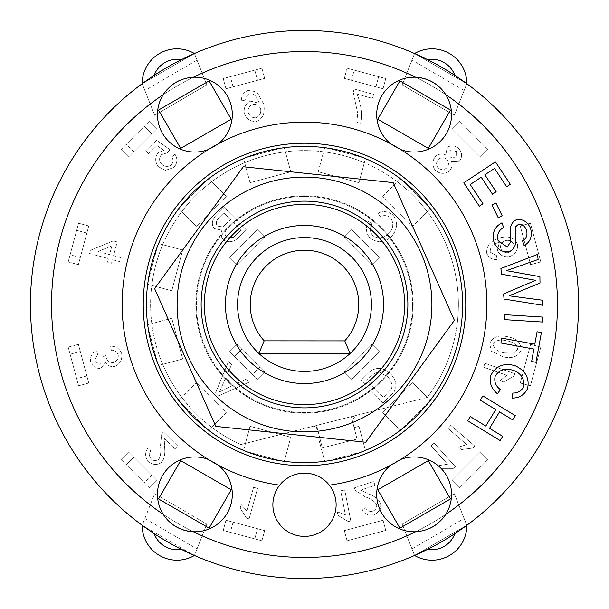 <?xml version="1.0" encoding="UTF-8"?>
<svg xmlns="http://www.w3.org/2000/svg" width="609" height="609" viewBox="0 0 609 609"><rect width="100%" height="100%" fill="white"/><g stroke="black" fill="none" stroke-linecap="round" stroke-linejoin="round"><path stroke-width="0.46" stroke-dasharray="3.04 2.28" d="M350.053 353.54L258.894 353.486A66.929 66.929 0 0 1 256.633 257.721A66.929 66.929 0 0 1 352.421 257.774A66.929 66.929 0 0 1 350.053 353.54A66.929 66.929 0 0 0 352.421 257.774A66.929 66.929 0 0 0 256.633 257.721A66.929 66.929 0 0 0 258.894 353.486L350.053 353.54A66.929 66.929 0 0 0 352.421 257.774A66.929 66.929 0 0 0 256.633 257.721A66.929 66.929 0 0 0 258.894 353.486L350.053 353.54A66.929 66.929 0 0 1 258.894 353.486M158.599 243.585L162.71 244.681A153.887 153.887 0 0 1 181.802 211.612L196.425 226.236L226.236 196.425L211.612 181.802A153.887 153.887 0 0 1 244.681 162.71L250.033 182.685L290.759 171.776L285.408 151.801A153.887 153.887 0 0 1 323.592 151.801L318.241 171.776L358.967 182.685L364.319 162.71A153.887 153.887 0 0 1 397.388 181.802L382.764 196.425L412.575 226.236L427.198 211.612A153.887 153.887 0 0 1 427.198 397.388L412.575 382.764L388.024 407.314L427.183 397.403A153.887 153.887 0 0 0 388.116 175.308A153.887 153.887 0 0 0 169.5 230.628A153.887 153.887 0 0 0 240.776 444.578A153.887 153.887 0 0 1 211.612 427.198L226.236 412.575L196.425 382.764L181.802 397.388A153.887 153.887 0 0 1 162.71 364.319L182.685 358.967L171.776 318.241L151.801 323.592A153.887 153.887 0 0 1 151.801 285.408L171.776 290.759L182.685 250.033L162.71 244.681A153.887 153.887 0 0 0 151.801 285.408L147.69 284.304M147.69 324.696L151.801 323.592A153.887 153.887 0 0 0 162.71 364.319L158.599 365.415M178.795 400.395L181.802 397.388A153.887 153.887 0 0 0 211.612 427.198L208.605 430.205M400.395 430.205L382.764 412.575L412.575 382.764L430.464 400.653L400.653 430.464L382.764 412.575L388.024 407.314L355.435 415.559L427.183 397.403A153.887 153.887 0 0 0 427.198 397.388L430.205 400.395M430.205 208.605L427.198 211.612A153.887 153.887 0 0 0 397.388 181.802L400.395 178.795M365.415 158.599L364.319 162.71A153.887 153.887 0 0 0 323.592 151.801L324.696 147.69M284.304 147.69L285.408 151.801A153.887 153.887 0 0 0 244.681 162.71L243.585 158.599M208.605 178.795L211.612 181.802A153.887 153.887 0 0 0 181.802 211.612L178.795 208.605M243.585 450.401L245.457 443.39L240.776 444.578L312.516 426.422L280.582 434.499L250.033 426.315L245.457 443.39L280.582 434.499L290.759 437.224L284.213 461.66L243.486 450.751L250.033 426.315L290.759 437.224L284.304 461.31M355.435 415.559A4.217 4.217 0 0 0 352.383 420.682L357.034 439.074L322.298 447.866L357.034 439.074L351.347 416.594L316.604 425.386L322.298 447.866L317.639 429.474L312.516 426.422L355.435 415.559L352.383 420.682L354.133 427.609L351.347 416.594L316.604 425.386L319.519 436.889L317.639 429.474A4.217 4.217 0 0 0 312.516 426.422M196.425 226.236L178.536 208.347L208.347 178.536L226.236 196.425L196.425 226.236M250.033 182.685L243.486 158.249L284.213 147.34L290.759 171.776L250.033 182.685M318.241 171.776L324.787 147.34L365.514 158.249L358.967 182.685L318.241 171.776M382.764 196.425L400.653 178.536L430.464 208.347L412.575 226.236L382.764 196.425M365.415 450.401L358.967 426.315L354.133 427.609L358.967 426.315L365.514 450.751L324.787 461.66L318.241 437.224L319.519 436.889L318.241 437.224L324.696 461.31M252.765 188.074A127.403 127.403 0 0 1 431.195 317.906A127.403 127.403 0 0 1 229.54 407.512A127.403 127.403 0 0 1 252.765 188.074M420.202 196.753A158.104 158.104 0 0 0 153.331 258.17A158.104 158.104 0 0 0 339.967 458.577A158.104 158.104 0 0 0 420.202 196.753M212.998 345.166A100.135 100.135 0 0 0 404.635 304.5A100.135 100.135 0 0 0 283.718 206.55A100.135 100.135 0 0 0 212.998 345.166M393.186 182.624L243.288 166.759L154.61 288.636L215.814 426.376L365.712 442.241L454.39 320.364L393.186 182.624M229.22 351.454L257.546 379.78L264.999 372.327L236.673 344.001L229.22 351.454L234.442 356.668L241.895 349.216L259.784 367.105L252.332 374.558L234.442 356.668L241.895 349.216L236.673 344.001L229.22 351.454L236.673 344.001L264.999 372.327L259.784 367.105L252.332 374.558L257.546 379.78L264.999 372.327L257.546 379.78L229.22 351.454L236.673 344.001L264.999 372.327L257.546 379.78L229.22 351.454M225.954 520.246L264.649 530.614L261.916 540.792L264.649 530.614L225.954 520.246L223.229 530.431L225.954 520.246L223.229 530.431L261.916 540.792L264.649 530.614L257.516 528.703L254.79 538.889L230.354 532.342L233.087 522.157L257.516 528.703L254.79 538.889L261.916 540.792L223.229 530.431L230.354 532.342L233.087 522.157L225.954 520.246L264.649 530.614L261.916 540.8L223.229 530.431L225.954 520.246M128.606 452.068L121.153 459.529L149.471 487.847L156.932 480.394L128.606 452.068L121.153 459.529L126.367 464.743L133.82 457.29L151.71 475.18L144.257 482.632L126.367 464.743L133.82 457.29L128.606 452.068L156.924 480.394L151.71 475.18L144.257 482.632L149.471 487.847L156.932 480.394L149.471 487.847L121.153 459.529L128.606 452.076L156.924 480.394L149.471 487.847L121.153 459.529L128.606 452.076M78.386 344.351L68.208 347.084L78.569 385.771L88.754 383.046L78.386 344.351L68.208 347.084L70.111 354.21L80.297 351.484L86.843 375.913L76.658 378.646L70.111 354.21L80.297 351.484L78.386 344.351L88.754 383.046L86.843 375.913L76.658 378.646L78.569 385.771L88.754 383.046L78.569 385.771L68.2 347.084L78.386 344.351L88.754 383.046L78.569 385.771L68.2 347.084L78.386 344.351M88.754 225.954L78.569 223.229L68.208 261.916L78.386 264.649L88.754 225.954L78.569 223.229L76.658 230.354L86.843 233.087L80.297 257.516L70.111 254.79L76.658 230.354L86.843 233.087L88.754 225.954L78.386 264.649L80.297 257.516L70.111 254.79L68.208 261.916L78.386 264.649L68.208 261.916L78.569 223.229L88.754 225.954L78.386 264.649L68.2 261.916L78.569 223.229L88.754 225.954M156.932 128.606L149.471 121.153L121.153 149.471L128.606 156.932L156.932 128.606L149.471 121.153L144.257 126.367L151.71 133.82L133.82 151.71L126.367 144.257L144.257 126.367L151.71 133.82L156.932 128.606L128.606 156.924L133.82 151.71L126.367 144.257L121.153 149.471L128.606 156.932L121.153 149.471L149.471 121.153L156.924 128.606L128.606 156.924L121.153 149.471L149.471 121.153L156.924 128.606M264.649 78.386L261.916 68.208L223.229 78.569L225.954 88.754L264.649 78.386L261.916 68.208L254.79 70.111L257.516 80.297L233.087 86.843L230.354 76.658L254.79 70.111L257.516 80.297L264.649 78.386L225.954 88.754L233.087 86.843L230.354 76.658L223.229 78.569L225.954 88.754L223.229 78.569L261.916 68.2L264.649 78.386L225.954 88.754L223.229 78.569L261.916 68.2L264.649 78.386M383.046 88.754L385.771 78.569L347.084 68.208L344.351 78.386L383.046 88.754L385.771 78.569L378.646 76.658L375.913 86.843L351.484 80.297L354.21 70.111L378.646 76.658L375.913 86.843L383.046 88.754L344.351 78.386L351.484 80.297L354.21 70.111L347.084 68.208L344.351 78.386L347.084 68.208L385.771 78.569L383.046 88.754L344.351 78.386L347.084 68.2L385.771 78.569L383.046 88.754M411.981 548.945L414.562 555.477L466.821 525.308L454.322 493.693L402.176 524.151L414.562 555.477L466.821 525.308L464.127 518.487L411.981 548.945L402.176 524.151L454.322 493.693L464.127 518.487M202.196 535.859L206.824 524.151L154.678 493.693L142.179 525.308L194.438 555.477L202.196 535.859A252.971 252.971 0 0 0 406.804 535.859M197.019 60.055L194.438 53.523L142.179 83.692L154.678 115.307L206.824 84.849L194.438 53.523L142.179 83.692L144.873 90.513L197.019 60.055L206.824 84.849L154.678 115.307L144.873 90.513M464.127 90.513L466.821 83.692L414.562 53.523L402.176 84.849L454.322 115.307L466.821 83.692L414.562 53.523L411.981 60.055L464.127 90.513L454.322 115.307L402.176 84.849L411.981 60.055M487.847 149.471L459.529 121.153L452.076 128.606L480.394 156.924L487.847 149.471L480.394 156.924L452.076 128.606L459.529 121.153L487.847 149.471M530.431 385.771L540.8 347.084L530.614 344.351L520.246 383.046L530.431 385.771L520.246 383.046L530.614 344.351L540.8 347.084L530.431 385.771M351.454 379.78L379.78 351.454L372.327 344.001L344.001 372.327L351.454 379.78L344.001 372.327L372.327 344.001L379.78 351.454L351.454 379.78M347.084 540.8L385.771 530.431L383.046 520.246L344.351 530.614L347.084 540.8L344.351 530.614L383.046 520.246L385.771 530.431L347.084 540.8M459.529 487.847L487.847 459.529L480.394 452.076L452.076 480.394L459.529 487.847L452.076 480.394L480.394 452.076L487.847 459.529L459.529 487.847M257.546 229.22L229.22 257.546L236.673 264.999L264.999 236.673L257.546 229.22L264.999 236.673L236.673 264.999L229.22 257.546L257.546 229.22M379.78 257.546L351.454 229.22L344.001 236.673L372.327 264.999L379.78 257.546L372.327 264.999L344.001 236.673L351.454 229.22L379.78 257.546M540.8 261.916L530.431 223.229L520.246 225.954L530.614 264.649L540.8 261.916L530.614 264.649L520.246 225.954L530.431 223.229L540.8 261.916M390.75 395.492L394.404 391.313L396.086 386.517C395.972 381.881 394.145 377.656 390.597 373.835C383 367.09 375.829 366.626 369.084 372.442L361.053 380.244L383.076 402.937L394.404 391.313L396.086 386.517C395.972 381.881 394.145 377.656 390.597 373.835C383 367.09 375.829 366.626 369.084 372.442L361.053 380.244L383.076 402.937L390.75 395.492M507.541 336.708C498.558 334.722 492.62 336.983 489.727 343.499L491.219 351.149L503.3 356.889C512.298 358.868 518.244 356.608 521.121 350.099C521.296 342.92 516.775 338.452 507.541 336.708C498.558 334.722 492.62 336.983 489.727 343.499L491.219 351.149L503.3 356.889C512.298 358.868 518.244 356.608 521.121 350.099C521.296 342.92 516.775 338.452 507.541 336.708M246.097 96.481L249.37 93.893L252.933 93.946C255.803 95.59 257.881 98.696 259.152 103.256L250.702 101.124C245.678 103.446 243.531 107.534 244.27 113.388C246.554 119.219 250.687 121.876 256.663 121.351C263.149 118.39 265.455 112.543 263.56 103.819L256.907 91.868L248.19 90.414C243.554 92.218 241.309 95.643 241.446 100.683L245.549 100.089L246.097 96.481L249.37 93.893L252.933 93.946C255.803 95.59 257.881 98.696 259.152 103.256L250.702 101.124C245.678 103.446 243.531 107.534 244.27 113.388C246.554 119.219 250.687 121.876 256.663 121.351C263.149 118.39 265.455 112.543 263.56 103.819L256.907 91.868L248.19 90.414C243.554 92.218 241.309 95.643 241.446 100.683L245.549 100.089L246.097 96.481M218.441 395.926L249.515 382.003L246.379 378.965L237.137 383.411L227.416 373.995L231.565 364.616L228.428 361.579L215.502 393.087L218.441 395.926L249.515 382.003L246.379 378.965L237.137 383.411L227.416 373.995L231.565 364.616L228.428 361.579L215.502 393.087L218.441 395.926M171.319 164.879C167.993 167.148 164.734 166.866 161.537 164.034C158.964 160.883 158.934 157.754 161.461 154.648L167.323 152.844L169.987 149.662L156.574 140.291L145.65 150.743L148.505 153.727L156.993 145.597L163.722 150.339L158.119 152.768C154.808 157.297 154.899 161.941 158.393 166.706L165.313 170.375L173.869 167.513C177.386 163.296 177.79 158.896 175.065 154.305L171.768 156.825C173.527 159.741 173.375 162.42 171.319 164.879C167.993 167.148 164.734 166.866 161.537 164.034C158.964 160.883 158.934 157.754 161.461 154.648L167.323 152.844L169.987 149.662L156.574 140.291L145.65 150.743L148.505 153.727L156.993 145.597L163.722 150.339L158.119 152.768C154.808 157.297 154.899 161.941 158.393 166.706L165.313 170.375L173.869 167.513C177.386 163.296 177.79 158.896 175.065 154.305L171.768 156.825C173.527 159.741 173.375 162.42 171.319 164.879M354.172 487.954L355.45 490.496L365.134 496.799C370.934 498.87 374.756 501.466 376.613 504.595C377.047 507.594 375.806 509.794 372.891 511.187C369.564 511.903 367.136 510.776 365.606 507.815L361.837 509.55C364.601 514.262 368.696 515.96 374.124 514.635C379.217 512.26 381.356 508.485 380.534 503.323C378.745 499.327 374.634 496.145 368.209 493.785L360.528 490.184L375.037 485.35L373.736 481.437L354.172 487.954L355.45 490.496L365.134 496.799C370.934 498.87 374.756 501.466 376.613 504.595C377.047 507.594 375.806 509.794 372.891 511.187C369.564 511.903 367.136 510.776 365.606 507.815L361.837 509.55C364.601 514.262 368.696 515.96 374.124 514.635C379.217 512.26 381.356 508.485 380.534 503.323C378.745 499.327 374.634 496.145 368.209 493.785L360.528 490.184L375.037 485.35L373.736 481.437L354.172 487.954M118.176 354.674C118.61 358.427 117.111 361.023 113.67 362.462C110.191 362.857 107.747 361.434 106.347 358.199L106.065 355.511L102.632 356.874L102.83 357.437C103.484 360.574 102.464 362.873 99.762 364.327L94.22 360.863L97.706 354.438L96.184 350.578C91.814 353.182 89.965 356.889 90.65 361.7C92.583 366.496 95.94 368.711 100.698 368.346L105.563 362.538C107.763 365.75 110.83 367.052 114.781 366.435C120.125 363.946 122.424 359.66 121.678 353.578C119.623 348.584 115.954 346.118 110.663 346.186L111.295 350.289C114.751 350.35 117.05 351.812 118.176 354.674C118.61 358.427 117.111 361.023 113.67 362.462C110.191 362.857 107.747 361.434 106.347 358.199L106.065 355.511L102.632 356.874L102.83 357.437C103.484 360.574 102.464 362.873 99.762 364.327L94.22 360.863L97.706 354.438L96.184 350.578C91.814 353.182 89.965 356.889 90.65 361.7C92.583 366.496 95.94 368.711 100.698 368.346L105.563 362.538C107.763 365.75 110.83 367.052 114.781 366.435C120.125 363.946 122.424 359.66 121.678 353.578C119.623 348.584 115.954 346.118 110.663 346.186L111.295 350.289C114.751 350.35 117.05 351.812 118.176 354.674M246.995 511.035L241.172 504.579L240.174 508.188L246.546 518.152L249.104 518.86L257.546 488.388L253.572 487.291L246.995 511.035L241.172 504.579L240.174 508.188L246.546 518.152L249.104 518.86L257.546 488.388L253.572 487.291L246.995 511.035M447.562 464.172L438.99 465.603L441.487 468.39L453.317 468.39L455.296 466.616L434.164 443.086L431.096 445.841L447.562 464.172L438.99 465.603L441.487 468.39L453.317 468.39L455.296 466.616L434.164 443.086L431.096 445.841L447.562 464.172M506.863 375.304L500.042 380.694L503.574 381.919L513.935 376.217L514.811 373.705L484.954 363.299L483.592 367.189L506.863 375.304L500.042 380.694L503.574 381.919L513.935 376.217L514.811 373.705L484.954 363.299L483.592 367.189L506.863 375.304M466.776 444.6L458.463 447.113L461.295 449.556L473.026 448.049L474.761 446.032L450.797 425.394L448.11 428.523L466.776 444.6L458.463 447.113L461.295 449.556L473.026 448.049L474.761 446.032L450.797 425.394L448.11 428.523L466.776 444.6M345.417 514.948L337.325 511.781L338.041 515.45L348.196 521.517L350.807 521.007L344.732 489.979L340.682 490.77L345.417 514.948L337.325 511.781L338.041 515.45L348.196 521.517L350.807 521.007L344.732 489.979L340.682 490.77L345.417 514.948M354.156 88.998L353.258 92.21L357.734 113.48L356.783 122.089L360.756 123.208C362.302 113.419 361.053 103.713 357.011 94.075L372.457 98.407L373.576 94.433L354.156 88.998L353.258 92.21L357.734 113.48L356.783 122.089L360.756 123.208C362.302 113.419 361.053 103.713 357.011 94.075L372.457 98.407L373.576 94.433L354.156 88.998M163.395 431.827L161.705 434.118L160.471 445.605C161.248 451.711 160.662 456.301 158.713 459.369C156.239 461.104 153.719 460.998 151.154 459.034C149.06 456.392 148.961 453.72 150.865 451.01L147.606 448.437C144.691 453.043 145.033 457.466 148.634 461.698C153.065 465.162 157.388 465.36 161.621 462.292C164.369 458.889 165.351 453.781 164.552 446.983L164.285 438.503L175.156 449.259L178.056 446.328L163.395 431.827L161.705 434.118L160.471 445.605C161.248 451.711 160.662 456.301 158.713 459.369C156.239 461.104 153.719 460.998 151.154 459.034C149.06 456.392 148.961 453.72 150.865 451.01L147.606 448.437C144.691 453.043 145.033 457.466 148.634 461.698C153.065 465.162 157.388 465.36 161.621 462.292C164.369 458.889 165.351 453.781 164.552 446.983L164.285 438.503L175.156 449.259L178.056 446.328L163.395 431.827M369.823 237.906C377.237 243.25 384.515 242.74 391.656 236.376C397.654 229.121 398.073 221.988 392.919 214.985C388.352 211.315 383.373 210.691 377.983 213.104L380.222 216.697C384.043 214.962 387.461 215.297 390.46 217.71C394.046 223.214 393.483 228.459 388.755 233.445C383.305 238.446 377.953 239.154 372.693 235.592C369.876 231.983 369.633 228.002 371.977 223.655L368.323 221.478C365.362 227.462 365.864 232.935 369.823 237.906C377.237 243.25 384.515 242.74 391.656 236.376C397.654 229.121 398.073 221.988 392.919 214.985C388.352 211.315 383.373 210.691 377.983 213.104L380.222 216.697C384.043 214.962 387.461 215.297 390.46 217.71C394.046 223.214 393.483 228.459 388.755 233.445C383.305 238.446 377.953 239.154 372.693 235.592C369.876 231.983 369.633 228.002 371.977 223.655L368.323 221.478C365.362 227.462 365.864 232.935 369.823 237.906M117.24 241.963L113.251 240.89L90.292 250.375L89.462 253.473L108.486 258.589L107.534 262.129L111.516 263.202L112.475 259.662L119.554 261.573L120.628 257.584L113.54 255.681L117.24 241.963L113.251 240.89L90.292 250.375L89.462 253.473L108.486 258.589L107.534 262.129L111.516 263.202L112.475 259.662L119.554 261.573L120.628 257.584L113.54 255.681L117.24 241.963M490.222 252.164C489.933 247.406 492.727 244.186 498.596 242.504L499.342 242.313L497.386 250.535C499.837 255.445 503.993 257.417 509.878 256.458C515.602 254.029 518.13 249.888 517.452 244.034C514.361 237.677 508.507 235.622 499.882 237.868C490.549 240.608 486.18 245.777 486.758 253.374C488.715 257.668 492.171 259.754 497.127 259.624L496.434 255.536L490.222 252.164C489.933 247.406 492.727 244.186 498.596 242.504L499.342 242.313L497.386 250.535C499.837 255.445 503.993 257.417 509.878 256.458C515.602 254.029 518.13 249.888 517.452 244.034C514.361 237.677 508.507 235.622 499.882 237.868C490.549 240.608 486.18 245.777 486.758 253.374C488.715 257.668 492.171 259.754 497.127 259.624L496.434 255.536L490.222 252.164M459.315 149.045C455.418 145.49 451.398 144.927 447.242 147.355L445.78 154.975C442.263 153.415 438.944 153.795 435.823 156.125C432.131 160.502 431.895 165.168 435.13 170.124C439.622 173.999 444.304 174.364 449.176 171.228C451.985 168.373 452.753 165.13 451.49 161.507L459.384 161.088C462.33 157.343 462.307 153.331 459.315 149.045C455.418 145.49 451.398 144.927 447.242 147.355L445.78 154.975C442.263 153.415 438.944 153.795 435.823 156.125C432.131 160.502 431.895 165.168 435.13 170.124C439.622 173.999 444.304 174.364 449.176 171.228C451.985 168.373 452.753 165.13 451.49 161.507L459.384 161.088C462.33 157.343 462.307 153.331 459.315 149.045M215.83 215.616C211.856 220.237 211.293 224.554 214.124 228.573L221.935 230.194C220.466 233.673 220.9 236.863 223.237 239.756C228.093 242.801 233.003 242.283 237.959 238.203L246.356 229.913L224.142 207.41L215.83 215.616C211.856 220.237 211.293 224.554 214.124 228.573L221.935 230.194C220.466 233.673 220.9 236.863 223.237 239.756C228.093 242.801 233.003 242.283 237.959 238.203L246.356 229.913L224.142 207.41L215.83 215.616M235.333 235.645L240.852 230.202L233.232 237.51L226.221 236.909C224.158 233.932 224.759 230.758 228.025 227.401L233.118 222.369L240.852 230.202L233.118 222.369L228.025 227.401C224.759 230.758 224.158 233.932 226.221 236.909L233.232 237.51L235.333 235.645M225.779 224.47L230.545 219.765L222.742 226.951L217.436 226.053C215.457 223.526 216.104 220.595 219.385 217.261L223.785 212.914L230.545 219.765L223.785 212.914L219.385 217.261C216.104 220.595 215.457 223.526 217.436 226.053L222.742 226.951L225.779 224.47M446.519 168.076C443.565 170.177 440.688 170.048 437.871 167.688C440.688 170.048 443.565 170.177 446.519 168.076C448.917 165.45 449.168 162.641 447.265 159.634C449.168 162.641 448.917 165.45 446.519 168.076M438.579 159.193C441.586 157.122 444.479 157.267 447.265 159.634C444.479 157.267 441.586 157.122 438.579 159.193C436.151 161.842 435.922 164.666 437.871 167.688C435.922 164.666 436.151 161.842 438.579 159.193M456.643 158.005L449.937 157.114L456.643 158.005L456.522 151.42L456.643 158.005M449.861 150.545L456.522 151.42L449.861 150.545L449.937 157.114L449.861 150.545M505.424 240.57C509.368 239.809 512.146 241.103 513.752 244.437C512.146 241.103 509.368 239.809 505.424 240.57C501.725 242.062 500.103 244.643 500.568 248.32C500.103 244.643 501.725 242.062 505.424 240.57M508.53 252.552C504.77 253.169 502.113 251.761 500.568 248.32C502.113 251.761 504.77 253.169 508.53 252.552C512.382 250.992 514.125 248.289 513.752 244.437C514.125 248.289 512.382 250.992 508.53 252.552M98.072 251.517L109.559 254.608L98.072 251.517L111.934 245.785L109.559 254.608L111.934 245.785L98.072 251.517M233.612 385.101L225.832 377.572L233.612 385.101L219.522 391.876L225.832 377.572L219.522 391.876L233.612 385.101M260.66 109.057C261.223 113.19 259.685 116.083 256.039 117.727C259.685 116.083 261.223 113.19 260.66 109.057C259.137 105.524 256.496 103.972 252.735 104.383C256.496 103.972 259.137 105.524 260.66 109.057M248.289 112.475C247.68 108.539 249.157 105.837 252.735 104.383C249.157 105.837 247.68 108.539 248.289 112.475C249.69 116.311 252.271 118.062 256.039 117.727C252.271 118.062 249.69 116.311 248.289 112.475M504.153 352.855C497.142 351.477 493.534 348.607 493.32 344.252C493.534 348.607 497.142 351.477 504.153 352.855L514.529 353.144L504.153 352.855M517.528 349.391L514.529 353.144L517.528 349.391C517.277 344.96 513.669 342.075 506.703 340.743C513.669 342.075 517.277 344.96 517.528 349.391M493.32 344.252C495.277 340.355 499.738 339.19 506.703 340.743C499.738 339.19 495.277 340.355 493.32 344.252M371.345 375.357L366.565 380.001L371.345 375.357L378.387 371.642L387.682 376.758C391.305 380.762 392.599 384.736 391.572 388.671L383.48 397.433L366.565 380.001L383.48 397.433L391.572 388.671C392.599 384.736 391.305 380.762 387.682 376.758L378.387 371.642L371.345 375.357M510.327 184.299L506.658 186.735L494.493 168.411L484.871 174.798L496.129 191.751L492.46 194.18L481.209 177.227L470.209 184.527L482.99 203.771L479.321 206.207L463.807 182.837L495.421 161.849L510.327 184.299M512.702 419.875L499.547 411.867L489.537 428.31L502.691 436.318L500.118 440.543L467.704 420.819L470.277 416.594L485.776 426.026L495.787 409.583L480.28 400.151L482.853 395.919L515.275 415.642L512.702 419.875M537.077 331.745L541.401 332.537L535.95 362.286L531.619 361.495L533.903 349.048L500.91 342.996L501.801 338.132L534.793 344.184L537.077 331.745M502.204 215.86L498.246 217.794L491.973 204.944L495.924 203.018L502.204 215.86M542.467 322.032L504.595 319.634L504.907 314.693L542.779 317.091L542.467 322.032M490.915 375.114C496.335 365.567 504.534 362.492 515.503 365.88C525.666 370.805 529.685 378.372 527.561 388.595C524.425 394.914 519.302 398.08 512.192 398.103L512.847 393.064C517.909 393.087 521.464 391.016 523.512 386.844C524.684 379.057 521.441 373.614 513.79 370.523C505.356 367.798 499.159 369.693 495.201 376.21C493.914 381.531 495.642 385.992 500.377 389.585L497.477 393.787C491.257 388.725 489.065 382.505 490.915 375.114M498.116 240.669L507.312 247.125L510.799 241.461L510.517 227.363C511.339 223.655 513.372 221.09 516.622 219.659C523.123 218.882 527.797 221.904 530.652 228.718C532.472 236.528 530.287 242.146 524.105 245.572L522.537 240.875C526.404 238.675 527.737 235.143 526.534 230.293C524.829 225.886 522.157 223.868 518.525 224.241L515.785 226.639L515.77 242.732C514.978 247.14 512.748 250.147 509.086 251.753C502.174 252.575 497.15 249.408 494.006 242.253C491.729 233.316 494.394 226.83 501.999 222.81L503.574 227.5C498.527 230.354 496.708 234.739 498.116 240.669M538.112 259.495L506.467 270.655L539.901 276.646L540.008 283.033L509.086 295.814L542.36 300.207L542.885 305.284L504.085 299.057L503.559 293.972L535.676 280.33L501.496 274.21L500.902 268.516L537.58 254.417L538.112 259.495M465.337 82.611L462.901 80.86M454.847 75.371A274.05 274.05 0 0 0 427.762 59.735M181.238 59.735A274.05 274.05 0 0 0 154.153 75.371M427.762 549.265A274.05 274.05 0 0 0 454.847 533.629M154.153 533.629A274.05 274.05 0 0 0 181.238 549.265M144.873 518.487L154.678 493.693L206.824 524.151L197.019 548.945L144.873 518.487L142.179 525.308L194.438 555.477L197.019 548.945M557.471 304.5A252.971 252.971 0 0 1 178.018 523.58A252.971 252.971 0 0 1 178.018 85.42A252.971 252.971 0 0 1 557.471 304.5A252.971 252.971 0 0 1 178.018 523.58A252.971 252.971 0 0 1 178.018 85.42A252.971 252.971 0 0 1 557.471 304.5M142.179 83.692A274.05 274.05 0 0 1 466.821 83.692A34.782 34.782 0 0 0 414.562 53.523A274.05 274.05 0 0 1 414.562 555.477A274.05 274.05 0 0 1 142.179 83.692A274.05 274.05 0 0 1 194.438 53.523A34.782 34.782 0 0 0 142.179 83.692M377.77 119.204L399.9 80.868L450.47 110.062L428.34 148.398L377.77 119.204M209.1 80.868L231.23 119.204L180.66 148.398L158.53 110.062L209.1 80.868M399.9 528.132L377.77 489.796L428.34 460.602L450.47 498.938L399.9 528.132M158.53 498.938L180.66 460.602L231.23 489.796L209.1 528.132L158.53 498.938M182.685 250.033L171.776 290.759L147.34 284.213L158.249 243.486L182.685 250.033M171.776 318.241L182.685 358.967L158.249 365.514L147.34 324.787L171.776 318.241M196.425 382.764L226.236 412.575L208.347 430.464L178.536 400.653L196.425 382.764M148.094 281.404L157.495 246.295M362.705 451.505L327.596 460.906M157.495 362.705L148.094 327.596M428.409 402.709L402.709 428.409M281.404 460.906L246.295 451.505M402.709 180.591L428.409 206.291M206.291 428.409L180.591 402.709M327.596 148.094L362.705 157.495M246.295 157.495L281.404 148.094M180.591 206.291L206.291 180.591M194.438 555.477A274.05 274.05 0 0 1 142.179 525.308A34.782 34.782 0 0 0 194.438 555.477M466.821 525.308A274.05 274.05 0 0 1 414.562 555.477A34.782 34.782 0 0 0 466.821 525.308A274.05 274.05 0 0 0 466.821 83.692M208.43 149.51A182.35 182.35 0 0 1 218.311 143.808A37.415 37.415 0 0 1 208.43 149.51A182.35 182.35 0 0 0 208.43 459.49A37.415 37.415 0 0 1 218.311 465.192A182.35 182.35 0 0 1 208.43 459.49M163.25 94.639A37.415 37.415 0 0 0 184.474 150.575A37.415 37.415 0 0 0 232.295 114.629A37.415 37.415 0 0 0 179.054 80.723M173.085 84.217A37.415 37.415 0 0 0 167.239 89.409M193.38 531.756A37.415 37.415 0 0 0 232.295 494.371A37.415 37.415 0 0 0 184.474 458.425A37.415 37.415 0 0 0 163.25 514.361M390.689 465.192A37.415 37.415 0 0 1 400.57 459.49A182.35 182.35 0 0 1 329.302 485.152A31.622 31.622 0 0 1 294.117 534.633A31.622 31.622 0 0 1 279.698 485.152A182.35 182.35 0 0 1 218.311 465.192M445.75 514.361A37.415 37.415 0 0 0 408.692 457.344A37.415 37.415 0 0 0 378.273 505.105A37.415 37.415 0 0 0 429.946 528.277M435.915 524.783A37.415 37.415 0 0 0 441.761 519.591M390.689 143.808A182.35 182.35 0 0 1 400.57 149.51A37.415 37.415 0 0 1 390.689 143.808A182.35 182.35 0 0 0 218.311 143.808M415.62 77.244A37.415 37.415 0 0 0 376.712 113.632A37.415 37.415 0 0 0 413.618 152.044A37.415 37.415 0 0 0 445.75 94.639M400.57 149.51A182.35 182.35 0 0 1 400.57 459.49M279.698 485.152A31.622 31.622 0 0 1 329.302 485.152M465.771 304.5A161.271 161.271 0 0 1 223.868 444.159A161.271 161.271 0 0 1 223.868 164.841A161.271 161.271 0 0 1 465.771 304.5M404.635 304.5A100.135 100.135 0 0 1 266.97 397.334A100.135 100.135 0 0 1 232.501 234.907A100.135 100.135 0 0 1 404.635 304.5A100.135 100.135 0 0 1 254.433 391.222A100.135 100.135 0 0 1 254.433 217.778A100.135 100.135 0 0 1 404.635 304.5M384.043 230.423A108.699 108.699 0 0 1 328.883 410.428A108.699 108.699 0 0 1 200.574 272.649A108.699 108.699 0 0 1 384.043 230.423A108.699 108.699 0 0 0 200.574 272.649A108.699 108.699 0 0 0 328.883 410.428A108.699 108.699 0 0 0 384.043 230.423M398.956 262.525A103.363 103.363 0 0 1 293.622 407.292A103.363 103.363 0 0 1 220.915 243.684A103.363 103.363 0 0 1 398.956 262.525M409.24 277.993A108.037 108.037 0 0 0 229.182 227.043A108.037 108.037 0 0 0 275.085 408.456A108.037 108.037 0 0 0 409.24 277.993A108.037 108.037 0 0 1 275.085 408.456A108.037 108.037 0 0 1 229.182 227.043A108.037 108.037 0 0 1 409.24 277.993M150.217 104.025A252.971 252.971 0 0 0 150.217 504.975M406.804 73.141A252.971 252.971 0 0 0 202.196 73.141M458.783 504.975A252.971 252.971 0 0 0 458.783 104.025"/><path stroke-width="0.91" d="M258.894 353.486L350.053 353.54A66.929 66.929 0 0 0 352.421 257.774A66.929 66.929 0 0 0 256.633 257.721A66.929 66.929 0 0 0 258.894 353.486L264.177 340.842A54.285 54.285 0 0 1 266.803 265.44A54.285 54.285 0 0 1 342.243 265.486A54.285 54.285 0 0 1 344.778 340.888L350.053 353.54A66.929 66.929 0 0 1 258.894 353.486M344.778 340.888L264.177 340.842M178.795 208.605L180.591 206.291M206.291 180.591L208.605 178.795M243.585 158.599L246.295 157.495M281.404 148.094L284.304 147.69M324.696 147.69L327.596 148.094M362.705 157.495L365.415 158.599M400.395 178.795L402.709 180.591M428.409 206.291L430.205 208.605M430.205 400.395L428.409 402.709M420.202 196.753A158.104 158.104 0 0 0 153.331 258.17A158.104 158.104 0 0 0 339.967 458.577A158.104 158.104 0 0 0 420.202 196.753M210.044 346.475A103.363 103.363 0 0 0 388.085 365.316A103.363 103.363 0 0 0 315.378 201.708A103.363 103.363 0 0 0 210.044 346.475M252.765 188.074A127.403 127.403 0 0 0 229.54 407.512A127.403 127.403 0 0 0 431.195 317.906A127.403 127.403 0 0 0 252.765 188.074M215.814 426.376L154.61 288.636L243.288 166.759L393.186 182.624L454.39 320.364L365.712 442.241L215.814 426.376M510.327 184.299L506.658 186.735L494.493 168.411L484.871 174.798L496.129 191.751L492.46 194.18L481.209 177.227L470.209 184.527L482.99 203.771L479.321 206.207L463.807 182.837L495.421 161.849L510.327 184.299M512.702 419.875L499.547 411.867L489.537 428.31L502.691 436.318L500.118 440.543L467.704 420.819L470.277 416.594L485.776 426.026L495.787 409.583L480.28 400.151L482.853 395.919L515.275 415.642L512.702 419.875M537.077 331.745L541.401 332.537L535.95 362.286L531.619 361.495L533.903 349.048L500.91 342.996L501.801 338.132L534.793 344.184L537.077 331.745M502.204 215.86L498.246 217.794L491.973 204.944L495.924 203.018L502.204 215.86M542.467 322.032L504.595 319.634L504.907 314.693L542.779 317.091L542.467 322.032M490.915 375.114C496.335 365.567 504.534 362.492 515.503 365.88C525.666 370.805 529.685 378.372 527.561 388.595C524.425 394.914 519.302 398.08 512.192 398.103L512.847 393.064C517.909 393.087 521.464 391.016 523.512 386.844C524.684 379.057 521.441 373.614 513.79 370.523C505.356 367.798 499.159 369.693 495.201 376.21C493.914 381.531 495.642 385.992 500.377 389.585L497.477 393.787C491.257 388.725 489.065 382.505 490.915 375.114M498.116 240.669L507.312 247.125L510.799 241.461L510.517 227.363C511.339 223.655 513.372 221.09 516.622 219.659C523.123 218.882 527.797 221.904 530.652 228.718C532.472 236.528 530.287 242.146 524.105 245.572L522.537 240.875C526.404 238.675 527.737 235.143 526.534 230.293C524.829 225.886 522.157 223.868 518.525 224.241L515.785 226.639L515.77 242.732C514.978 247.14 512.748 250.147 509.086 251.753C502.174 252.575 497.15 249.408 494.006 242.253C491.729 233.316 494.394 226.83 501.999 222.81L503.574 227.5C498.527 230.354 496.708 234.739 498.116 240.669M538.112 259.495L506.467 270.655L539.901 276.646L540.008 283.033L509.086 295.814L542.36 300.207L542.885 305.284L504.085 299.057L503.559 293.972L535.676 280.33L501.496 274.21L500.902 268.516L537.58 254.417L538.112 259.495M462.901 80.86L454.847 75.371A24.246 24.246 0 0 0 427.762 59.735L414.562 53.523A34.782 34.782 0 0 1 466.821 83.692L465.337 82.611M154.153 75.371L142.179 83.692A34.782 34.782 0 0 1 194.438 53.523L181.238 59.735A24.246 24.246 0 0 0 154.153 75.371M454.847 533.629L466.821 525.308A34.782 34.782 0 0 1 414.562 555.477L427.762 549.265A24.246 24.246 0 0 0 454.847 533.629M181.238 549.265L194.438 555.477A34.782 34.782 0 0 1 142.179 525.308L154.153 533.629A24.246 24.246 0 0 0 181.238 549.265M450.47 110.062L428.34 148.398L377.77 119.204L399.9 80.868L450.47 110.062M180.66 148.398L158.53 110.062L209.1 80.868L231.23 119.204L180.66 148.398M428.34 460.602L450.47 498.938L399.9 528.132L377.77 489.796L428.34 460.602M231.23 489.796L209.1 528.132L158.53 498.938L180.66 460.602L231.23 489.796M147.69 284.304L148.094 281.404M157.495 246.295L158.599 243.585M365.415 450.401L362.705 451.505M327.596 460.906L324.696 461.31M158.599 365.415L157.495 362.705M148.094 327.596L147.69 324.696M402.709 428.409L400.395 430.205M284.304 461.31L281.404 460.906M246.295 451.505L243.585 450.401M208.605 430.205L206.291 428.409M180.591 402.709L178.795 400.395M167.239 89.409A37.415 37.415 0 0 0 163.25 94.639C170.49 83.905 180.53 78.104 193.38 77.244A37.415 37.415 0 0 1 218.311 143.808M179.054 80.723A37.415 37.415 0 0 0 173.085 84.217M208.43 149.51A37.415 37.415 0 0 1 163.25 94.639A252.971 252.971 0 0 0 163.25 514.361A37.415 37.415 0 0 1 208.43 459.49M218.311 465.192A37.415 37.415 0 0 1 193.38 531.756C180.462 530.858 170.421 525.057 163.25 514.361A37.415 37.415 0 0 0 193.38 531.756A252.971 252.971 0 0 0 415.62 531.756A37.415 37.415 0 0 1 390.689 465.192M400.57 459.49A37.415 37.415 0 0 1 445.75 514.361C438.51 525.095 428.47 530.896 415.62 531.756M429.946 528.277A37.415 37.415 0 0 0 435.915 524.783M441.761 519.591A37.415 37.415 0 0 0 445.75 514.361A252.971 252.971 0 0 0 445.75 94.639A37.415 37.415 0 0 1 400.57 149.51M445.75 94.639A37.415 37.415 0 0 0 415.62 77.244C428.538 78.142 438.579 83.943 445.75 94.639M390.689 143.808A37.415 37.415 0 0 1 415.62 77.244A252.971 252.971 0 0 0 193.38 77.244M578.55 304.5A274.05 274.05 0 0 0 167.475 67.165A274.05 274.05 0 0 0 167.475 541.835A274.05 274.05 0 0 0 578.55 304.5A274.05 274.05 0 0 0 167.475 67.165A274.05 274.05 0 0 0 167.475 541.835A274.05 274.05 0 0 0 578.55 304.5M336.122 504.77A31.622 31.622 0 0 1 288.689 532.152A31.622 31.622 0 0 1 288.689 477.38A31.622 31.622 0 0 1 336.122 504.77M279.698 485.152A182.35 182.35 0 0 1 150.887 206.238A182.35 182.35 0 0 1 458.113 206.238A182.35 182.35 0 0 1 329.302 485.152M465.771 304.5A161.271 161.271 0 0 1 223.868 444.159A161.271 161.271 0 0 1 223.868 164.841A161.271 161.271 0 0 1 465.771 304.5M404.635 304.5A100.135 100.135 0 0 0 254.433 217.778A100.135 100.135 0 0 0 254.433 391.222A100.135 100.135 0 0 0 404.635 304.5M383.556 304.5A79.056 79.056 0 0 1 264.976 372.959A79.056 79.056 0 0 1 264.976 236.041A79.056 79.056 0 0 1 383.556 304.5"/></g></svg>
